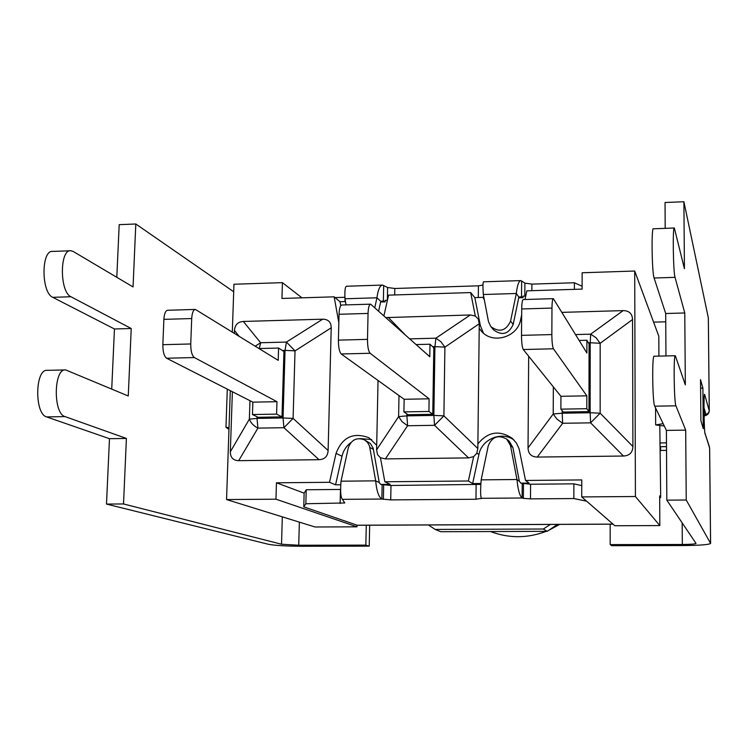 <?xml version="1.0" encoding="UTF-8"?>
<svg xmlns="http://www.w3.org/2000/svg" width="748" height="748" viewBox="0 0 748 748"><rect width="100%" height="100%" fill="white"/><g stroke="black" fill="none" stroke-linecap="round" stroke-linejoin="round"><path stroke-width="1.12" d="M659.811 425.462L660.68 497.327L659.68 498.336M477.888 443.91L477.841 448.538L443.901 415.841L433.868 415.411L434.532 425.313L443.901 415.841L444.901 347.147L440.815 341.649L435.878 338.19L434.934 346.623L444.901 347.147L479.262 323.744L477.888 443.91C487.911 431.661 499.384 429.81 512.315 438.365L516.475 443.143L519.14 448.931L525.526 480.459L581.766 479.926L581.729 496.915L614.856 525.75L659.83 525.564L659.671 495.877L660.68 497.327M482.974 285.072L478.421 285.82L394.813 288.485L387.614 287.522L382.546 285.072C379.891 285.493 378.03 289.728 376.945 297.788L374.795 307.652M483.666 296.376L483.573 298.891L483.591 297.349L474.83 297.62L480.356 325.567L483.423 333.112M525.722 296.068L523.011 296.152L523.002 297.695L521.524 296.788L521.646 281.033L520.767 280.612C518.757 281.014 517.27 285.306 516.326 293.487L510.575 321.098C505.966 330.943 499.393 332.785 490.838 326.605L488.5 321.705L483.311 294.506C482.778 286.4 482.871 282.164 483.563 281.809M574.38 289.354L574.389 282.763L531.903 284.109L524.909 283.127L521.646 281.033M582.112 286.241L574.389 282.763M387.399 300.285L385.173 300.359L385.145 301.874L380.62 302.014M385.145 301.874L383.369 300.995L383.687 285.484M523.002 297.695L518.729 297.826M484.143 298.873L483.573 298.891M522.169 489.566L522.216 483.311L530.594 484.236L573.884 483.844L573.847 498.551L530.5 498.869L523.366 498.374L522.113 498.009L522.169 489.566M519.346 481.235L516.962 479.515C517.971 489.79 519.692 495.952 522.113 498.009L481.347 498.308C480.45 496.251 480.384 490.099 481.17 479.851L488.238 445.845C492.062 436.71 498.233 434.466 506.751 439.132L509.201 441.198L512.913 447.566L519.346 481.235L520.804 483.143L522.216 483.311M481.17 479.851L516.962 479.515L510.482 445.546L506.751 439.132M481.347 498.308L475.962 499.262L390.727 499.888L381.854 499.047L382.144 484.582L390.998 485.48L480.786 484.386M342.388 499.337C340.686 497.317 340.228 491.268 341.023 481.188L375.674 480.852L369.521 446.089L367.614 442.479L364.528 439.88L370.335 443.499L373.14 448.071L379.255 482.535L375.674 480.852C376.609 490.959 378.666 497.027 381.854 499.047L342.388 499.337L344.772 502.974L305.839 503.741L303.763 506.864L304.137 493.138L306.222 489.753L340.574 489.454M379.255 482.535L380.648 484.414L382.144 484.582M364.528 439.88C356.759 437.075 351.345 439.684 348.306 447.725L341.023 481.188M344.884 297.283L335.067 297.582M520.786 296.806L518.878 297.106L513.184 324.454C508.621 334.216 502.104 336.03 493.633 329.915L490.838 326.605M613.033 524.161L357.292 525.274L303.763 506.864M586.647 501.197L573.847 498.551M612.967 524.114L357.02 525.218L356.983 526.826L275.965 499.197L276.451 482.797L304.137 493.138M306.222 489.753L305.839 503.741M573.884 483.844L581.748 485.602M346.044 304.894L344.978 298.77C344.622 290.785 345.137 286.615 346.511 286.241L382.546 285.072M382.639 301.014L380.769 301.313L376.945 297.788L344.978 298.77M518.878 297.106L516.326 293.487L483.311 294.506M380.769 301.313L378.647 311.084M338.835 322.687L334.15 296.825L340.022 301.734L345.464 301.566M340.022 301.734L340.742 305.68M334.15 296.825L281.959 298.452L282.435 282.651L301.949 297.826M581.729 496.915L635.417 496.522L634.706 271.028L582.14 272.768L582.103 289.111L526.844 290.832L524.984 299.509M479.262 323.744L478.271 319.069L475.307 316.03L470.679 292.58L388.558 295.133L383.92 315.796M470.679 292.58L474.83 297.62M340.695 484.779L335.553 484.826L329.513 482.301L336.048 453.353C342.322 437.15 353.29 431.951 368.97 437.758L376.702 445.284L378.039 380.489M276.451 482.797L329.513 482.301M480.842 483.507L472.633 483.582L468.379 480.992L473.652 456.617L476.728 453.372L477.841 448.538M399.002 395.58L398.609 416.608L402.05 421.685L407.595 425.743L406.893 415.869L398.609 416.608L376.609 449.866L377.534 454.616L380.442 457.748L384.837 481.777L468.379 480.992M384.837 481.777L390.176 484.33L380.648 484.414M525.526 480.459L529.023 483.068L520.804 483.143M230.3 390.662L226.551 499.561L315.03 526.994L356.983 526.826M553.249 298.658L523.282 299.555C522.338 299.817 521.814 302.959 521.702 308.961L551.968 308.083C552.061 302.061 552.52 298.91 553.352 298.648L586.89 353.009L586.9 340.256L579.176 340.452M551.968 308.083L551.846 334.571L521.506 335.356L521.702 308.961M586.9 340.256L589.059 343.912L588.985 411.615L563.337 412.055L560.888 409.147L560.935 396.309L523.273 349.531L553.445 348.792C552.454 346.679 551.921 341.93 551.846 334.571M521.506 335.356C521.562 342.696 522.16 347.418 523.273 349.531M553.445 348.792L586.825 395.823L560.935 396.309M553.342 386.875L553.221 413.99L557.008 419.151L562.664 423.284L562.187 413.223L553.221 413.99L528.041 447.884L528.668 356.226M537.27 457.065L562.664 423.284L590.593 422.844L600.158 413.195L590.144 412.746L590.593 422.844L623.439 456.028L537.27 457.065C531.323 456.897 528.247 453.83 528.041 447.884M632.911 446.509L600.158 413.195L600.167 343.285L595.988 337.685L590.677 334.169L590.219 342.743L600.167 343.285L632.537 319.527L632.911 446.509C632.668 452.531 629.517 455.71 623.439 456.028M561.916 312.365L623.14 310.616C629.143 310.682 632.275 313.655 632.537 319.527M586.825 395.823L586.815 408.698L560.888 409.147M588.985 411.615L586.815 408.698M376.609 449.866L376.702 445.284M370.456 304.165L341.808 305.025C340.228 305.306 339.302 308.382 339.04 314.272L368.053 313.431C368.296 307.522 369.157 304.436 370.634 304.156L429.791 356.749L429.988 344.23L416.159 344.576M368.053 313.431L367.492 339.368L338.405 340.125L339.04 314.272M429.988 344.23L433.803 347.773L432.765 414.299L408.025 414.719L403.911 411.896L404.144 399.282L341.228 353.972L370.148 353.271C368.399 351.214 367.52 346.576 367.492 339.368M338.405 340.125C338.433 347.306 339.368 351.925 341.228 353.972M370.148 353.271L429.118 398.806L404.144 399.282M473.652 456.617L468.566 457.898L385.388 458.898L380.442 457.748M385.94 317.601L470.314 314.973L475.307 316.03M429.118 398.806L428.913 411.456L403.911 411.896M432.765 414.299L428.913 411.456M195.135 309.438L167.73 310.27C165.56 310.56 164.279 313.59 163.877 319.359L191.712 318.555C192.096 312.767 193.321 309.728 195.396 309.438L278.209 360.358L278.574 348.054L259.079 348.549M191.712 318.555L190.74 343.968L162.849 344.697L163.877 319.359M278.574 348.054L283.941 351.495L282.005 416.879L258.116 417.291L252.459 414.542L252.861 402.153L166.617 358.236L194.368 357.553C191.937 355.562 190.731 351.027 190.74 343.968M162.849 344.697C162.83 351.728 164.083 356.244 166.617 358.236M194.368 357.553L276.966 401.695L252.861 402.153M276.966 401.695L276.592 414.121L252.459 414.542M328.12 450.502L293.094 418.403L283.053 417.973L283.922 427.706L293.094 418.403L295.021 350.877L286.437 342.07L285.044 350.373L295.021 350.877L331.214 327.811L328.12 450.502C327.736 456.327 324.716 459.394 319.041 459.702L238.696 460.665C233.142 460.497 230.356 457.533 230.328 451.783L232.385 391.718M259.313 348.54L260.622 342.743L255.227 346.165M249.972 400.676L249.364 419.142C250.683 422.798 253.525 425.79 257.91 428.118L257.013 418.413L249.364 419.142L230.328 451.783M234.386 333.299L234.479 330.466C234.9 324.847 237.855 321.836 243.343 321.453L322.697 319.19C328.288 319.265 331.121 322.136 331.214 327.811M282.005 416.879L276.592 414.121M521.655 314.955L520.645 319.658C517.588 337.46 492.278 344.669 481.245 330.971L479.206 328.269M658.923 356.104L658.81 336.245L634.706 271.028M514.063 440.048C501.609 430.839 481.684 439.095 478.898 454.56L472.633 483.582M371.606 439.525L359.891 438.571M350.821 442.629C346.268 446.117 343.323 450.661 341.986 456.261L335.553 484.826M282.435 282.651L233.956 284.24L232.31 332.019M226.551 499.561L275.965 499.197M635.417 496.522L659.83 525.564M611.621 545.685L683.186 545.544C699.894 545.404 709.039 544.694 710.6 543.403L686.234 500.01L666.823 500.15L696.023 543.403C695.275 544.048 690.713 544.404 682.335 544.479L610.181 544.619L611.621 545.685M369.671 525.218L369.222 546.143L365.847 545.114L366.277 525.236M65.123 369.933L47.339 370.344C35.016 368.493 34.296 413.962 46.628 416.916L109.47 438.693L106.497 504.077L268.317 544.264C274.946 545.516 286.381 546.18 302.622 546.264L369.222 546.143M610.172 524.18L610.181 544.619M653.602 322.136L665.748 321.808M686.234 500.01L685.692 430.119L675.921 405.818C674.013 402.452 673.424 353.449 675.322 355.73L685.336 384.874L684.775 312.973L675.033 277.34C673.191 271.973 672.545 225.503 674.341 228.009L684.429 268.71L683.906 201.736L665.037 202.502L665.187 228.355M683.906 201.736L708.347 317.909L709.282 410.933L708.281 413.13L704.055 415.785M116.8 277.302L119.194 224.662L135.809 223.989L233.703 291.767M70.209 250.767L52.79 251.421C41.112 249.477 41.075 292.655 52.771 297.33L114.453 328.98L111.723 389.025M229.019 427.604L225.971 427.295L227.289 389.128M228.963 429.361L225.971 427.295M52.771 297.33L70.957 296.741C59.531 292.047 59.55 248.785 70.957 250.739L73.201 251.468L133.051 286.933L135.809 223.989M70.957 296.741L131.227 328.512L114.453 328.98M46.628 416.916L65.011 416.589C52.949 413.635 53.641 368.053 65.684 369.923L128.263 396.001L131.227 328.512M65.011 416.589L126.403 438.44L109.47 438.693M365.847 545.114L298.723 545.245L281.529 544.235L123.523 503.956L126.403 438.44M106.497 504.077L123.523 503.956M700.895 420.685L700.521 379.657L702.896 388.1L703.279 428.716L700.895 420.685M664.28 426.005L655.659 424.958L663.149 423.658M655.575 407.95L655.659 424.958M702.896 388.1L700.596 388.137M674.229 228.009L653.425 228.794C651.274 226.307 651.901 272.674 654.098 278.013L665.701 313.515L665.954 355.945M684.775 312.973L665.701 313.515M675.238 355.73L654.173 356.216C651.901 353.954 652.443 402.835 654.724 406.192L666.403 430.399L666.823 500.15M685.692 430.119L666.403 430.399M428.361 524.965L435.177 529.434L543.31 529.023L550.406 524.432M559.654 524.395L549.621 529.865M546.124 531.351C527.434 538.41 508.911 538.476 490.557 531.548M435.177 529.434L440.75 531.725L547.199 531.342L557.503 524.404M543.31 529.023L547.199 531.342M478.281 297.517L478.421 285.82M483.507 297.358L483.526 295.628M524.816 296.096L524.909 283.127M531.856 290.673L531.903 284.109M512.913 447.566L510.482 445.546M481.291 498.215L481.282 498.682M476.13 484.723L475.962 499.262M390.998 485.48L390.727 499.888M383.659 484.966L383.369 499.402M373.458 449.398L369.839 447.435M513.184 324.454L510.575 321.098M530.594 484.236L530.5 498.869M523.469 483.704L523.366 498.374M340.462 489.454L340.125 503.498M344.968 301.584L345.034 299.078M387.361 300.294L387.614 287.522M394.692 294.946L394.813 288.485M623.14 310.616L590.677 334.169L575.558 334.562M588.395 342.79L590.219 342.743L590.144 412.746L562.187 413.223L562.187 410.699M432.634 346.679L434.934 346.623L433.868 415.411L406.893 415.869L406.921 413.962M385.388 458.898L407.595 425.743L434.532 425.313L468.566 457.898M405.014 334.627L388.203 317.32M470.314 314.973L435.878 338.19L409.764 338.872M282.295 350.438L285.044 350.373L283.053 417.973L257.013 418.413L257.06 416.776M238.696 460.665L257.91 428.118L283.922 427.706L319.041 459.702M234.479 330.466L238.986 336.132M322.697 319.19L286.437 342.07L260.622 342.743L243.343 321.453M479.253 324.314L480.356 325.567M476.859 453.101L478.898 454.56M336.048 453.353L341.986 456.261M660.166 446.687L659.904 442.938M666.496 446.649L660.185 446.724M666.496 446.612L660.447 446.687L660.727 450.464L666.524 450.389M281.529 544.235L282.323 516.859M299.368 522.141L298.723 545.245M682.335 544.479L682.176 522.889M675.033 277.34L654.098 278.013M675.921 405.818L654.724 406.192M709.646 448.099L710.6 543.403M704.242 396.552L704.738 394.748L709.254 410.764L708.319 317.685M704.055 415.664L705.607 414.149L704.036 414.56M666.477 442.853L660.185 442.938M710.572 543.319L709.618 447.949L704.962 433.186L709.459 446.967M703.971 407.716L705.888 414.14M704.738 394.748C703.522 389.418 703.924 431.502 705.112 434.158M705.607 414.149L703.971 408.698M520.758 280.603L483.554 281.809M704.064 415.991C707.178 415.411 708.917 413.728 709.282 410.933M704.943 433.12L704.971 433.232C704.186 432.643 703.559 396.113 704.382 395.486L704.279 395.87"/></g></svg>
